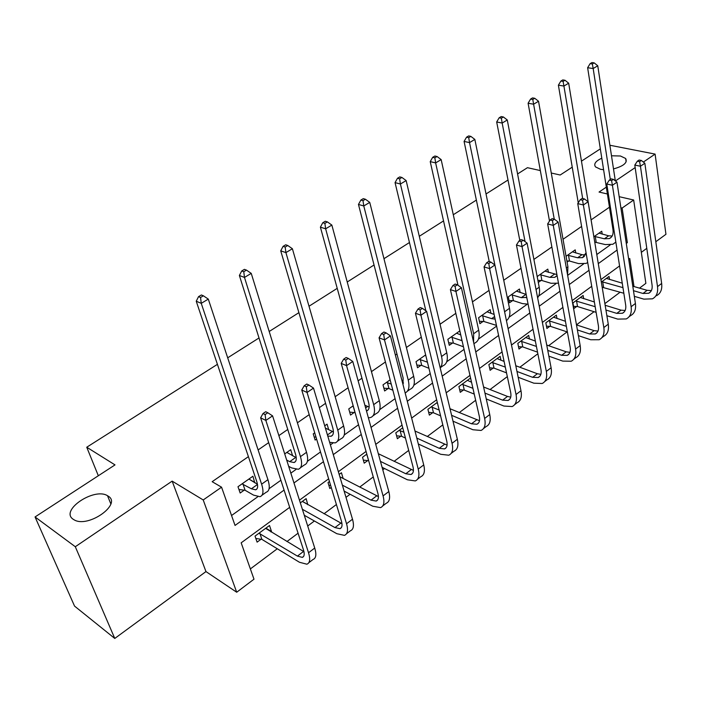 <?xml version="1.0" encoding="UTF-8"?>
<svg xmlns="http://www.w3.org/2000/svg" width="701" height="701" viewBox="0 0 701 701"><rect width="100%" height="100%" fill="white"/><g stroke="black" fill="none" stroke-linecap="round" stroke-linejoin="round"><path stroke-width="1.05" d="M108.103 496.08C122.36 504.045 88.282 528.335 74.175 519.87L73.184 519.257C59.576 510.468 94.206 487.134 107.525 495.73L108.103 496.08M611.491 155.78L620.455 156.008L625.651 158.479C627.763 162.632 623.706 166.119 613.498 168.915M603.596 169.712L600.459 169.283L595.526 166.917C593.493 163.973 595.587 161.072 601.8 158.224M289.679 507.34L241.17 542.828L253.99 579.192L236.701 592.24L203.22 499.962L221.56 487.186L235.045 525.435L284.08 490.087M205.963 571.578L172.157 481.131L75.296 546.727L35.05 516.952L74.543 606.093L114.771 638.445L205.963 571.578L236.701 592.24M641.327 252.351L646.786 248.347M655.821 241.722L665.95 234.292L655.102 154.097L643.352 162.054M620.867 207.759L622.111 208.057L633.669 200.004L645.866 283.344L639.514 288.137M250.362 568.914L277.289 548.76M286.946 541.54L298.074 533.207M307.704 525.995L314.399 520.992M324.028 513.78L336.419 504.51M345.996 497.342L350.106 494.266M359.727 487.072L373.265 476.943M382.79 469.81L384.516 468.513M394.102 461.337L408.701 450.419M427.242 436.539L442.804 424.894M459.208 412.626L475.655 400.306M490.052 389.537L507.322 376.612M519.835 367.245L537.86 353.76M548.62 345.707L567.083 331.888M576.485 324.852L594.054 311.708M604.875 303.603L620.157 292.168M75.296 546.727L114.771 638.445M609.879 145.247L655.102 154.097M35.05 516.952L115.008 464.894L86.74 447.229L98.333 475.751M86.74 447.229L217.424 364.336M227.694 357.817L259.011 337.961M269.193 331.494L298.906 312.655M309.01 306.241L337.225 288.348M347.232 281.995L374.045 264.996M383.964 258.695L409.454 242.528M419.294 236.29L443.54 220.911M453.284 214.734L476.365 200.092M486.03 193.967L508.015 180.017M517.583 173.953L527.45 167.688L540.331 170.571M609.537 279.515L609.038 276.448L601.335 282.1M602.247 287.655L602.764 287.27M583.679 298.714L583.118 295.463L572.927 302.937L573.926 308.536L576.686 306.503M556.997 318.543L556.349 315.1L545.825 322.819L546.903 328.462L549.759 326.359M529.43 339.047L528.703 335.376L517.82 343.359L518.985 349.045L521.93 346.872M500.952 360.261L500.12 356.345L488.869 364.599L490.122 370.33L493.171 368.078M471.51 382.22L470.555 378.032L458.918 386.566L460.268 392.341L463.422 390.019M437.301 402.427L427.908 409.305L429.363 415.123L432.631 412.714M402.742 427.776L395.802 432.859L397.371 438.721L400.753 436.224M366.816 454.117L362.531 457.271L364.205 463.168L367.71 460.583M343.148 478.485L341.44 472.737L339.17 474.402M329.452 481.526L328.024 482.577L329.82 488.518L331.258 487.467M307.8 504.764L306.144 498.63L300.335 502.889M270.919 531.954L271.515 531.516L269.499 525.505L255.024 536.125L257.101 542.145L261.026 539.253M609.458 207.198L591.18 219.825M581.602 226.449L563.034 239.278M551.862 246.997L533.899 259.405M521.027 268.299L503.73 280.251M489.035 290.398L472.456 301.851M455.816 313.347L440.035 324.248M421.31 337.19L406.396 347.494M396.95 354.023L395.39 355.1M385.427 361.979L371.46 371.635M361.944 378.207L358.132 380.836M348.09 387.776L335.157 396.713M325.571 403.329L319.323 407.649M309.211 414.641L297.408 422.791M287.76 429.459L278.875 435.601M268.685 442.638L258.117 449.937M248.408 456.649L212.158 481.692L221.56 487.186M231.549 515.515L257.784 496.764M269.088 488.693L280.891 480.255M290.845 473.14L296.041 469.425M307.397 461.319L320.506 451.952M330.399 444.881L332.844 443.137M344.235 434.988L358.535 424.771M379.688 409.656L395.084 398.659M413.835 385.261L430.221 373.554M446.739 361.751L464.044 349.387M478.468 339.082L496.615 326.114M509.084 317.202L527.196 304.26M538.648 296.076L555.77 283.835M567.652 275.353L583.407 264.093M596.788 254.533L610.142 244.991M602.22 234.16L601.747 231.216L593.957 236.693M575.758 252.973L575.214 249.854L566.058 256.294M567.083 262.104L568.642 261.009M548.419 272.417L547.796 269.114L537.176 276.571M538.298 282.433L541.058 280.488M520.16 292.536L519.459 289.022L508.304 296.856L509.513 302.771L512.536 300.633M490.945 313.365L490.148 309.605L478.599 317.719L479.905 323.678L483.033 321.47M456.588 333.177L460.75 334.955L459.803 330.916L447.851 339.31L449.262 345.321L452.495 343.034M425.656 354.908L416.008 361.681L417.524 367.745L420.88 365.37M390.133 379.854L383 384.867L384.63 390.974L388.109 388.52M353.181 405.809L348.765 408.911L350.518 415.071L354.128 412.521M328.699 429.704L327.06 424.158L324.721 425.796M314.714 432.824L313.233 433.866L315.117 440.07L316.589 439.028M292.624 455.79L290.696 449.7L284.711 453.906M254.726 482.735L252.912 476.233L237.99 486.722L240.163 493.022L244.202 490.165M172.157 481.131L203.22 499.962M606.321 187.132L599.048 192.056L607.39 193.975M619.176 196.683L633.669 200.004M635.167 167.6L615.434 180.963M551.275 173.024L560.187 175.013L572.235 167.171M581.515 161.125L600.328 148.875M634.002 286.551L629.752 258.485L628.692 259.256M619.57 265.933L600.915 279.585M591.723 286.306L572.165 300.624M562.894 307.406L542.372 322.425M533.032 329.26L511.485 345.023M502.082 351.911L479.449 368.472M469.977 375.403L446.195 392.805M436.653 399.789L411.645 418.085M402.041 425.113L375.736 444.364M366.062 451.444L338.373 471.703M328.638 478.827L299.467 500.172M626.282 243.431L627.351 242.66L622.111 208.057M293.973 482.954L323.459 461.705M333.29 454.616L361.269 434.454M371.039 427.408L397.607 408.262M407.307 401.27L432.552 383.07M442.191 376.13L466.191 358.824M475.76 351.928L498.595 335.472M508.085 328.629L529.825 312.961M539.244 306.171L559.95 291.248M569.291 284.518L589.015 270.297M598.286 263.611L617.09 250.055M626.116 242.344L627.351 242.66M302.464 501.504L308.028 504.597M265.889 528.151L271.515 531.516M248.908 479.081L255.024 482.516M594.395 236.386L604.411 238.796L609.362 238.577C612.332 237.113 613.541 234.178 612.998 229.77L587.631 67.725L590.119 63.651L592.345 63.966L594.176 62.871L591.959 62.555L590.119 63.651M599.031 233.126L608.626 235.808L612.166 236.009M615.846 242.099L612.858 244.272L605.34 244.588L594.86 242.134M594.176 62.871L597.76 65.78L615.32 180.867M597.76 65.78L593.169 68.532L610.299 179.438M592.345 63.966L593.169 68.532L587.631 67.725M595.245 236.403L596.192 242.169M641.371 160.476L639.11 160.021L637.34 161.212L639.601 161.668L641.371 160.476L644.85 163.254L640.451 166.233L657.512 286.613C658.186 292.597 656.504 296.672 652.447 298.828L643.842 299.134L634.326 296.339M623.837 293.255L602.177 287.252M606.383 278.402L622.26 283.178M632.784 286.201L647.128 290.328L651.378 290.582M601.852 281.723L622.961 287.638M633.467 290.687L643.001 293.465L648.679 293.255C651.404 291.809 652.535 289.084 652.07 285.07L634.808 165.077L637.34 161.212M644.85 163.254L661.656 283.449C662.322 289.425 660.631 293.5 656.565 295.664M639.601 161.668L640.451 166.233L634.808 165.077M602.694 281.749L603.605 287.305M567.617 255.199L577.615 257.766L582.54 257.635L586.062 252.798M572.402 251.834L581.97 254.682L585.353 254.962M587.701 262.498L586.097 263.41L578.632 263.611L569.501 261.026L566.881 260.956M578.255 202.826L558.39 85.171L560.888 81.053L563.096 81.395L565.006 80.264L562.789 79.914L560.888 81.053M565.006 80.264L568.677 83.2L595.92 249.249M568.677 83.2L563.919 86.057L582.671 198.514M563.096 81.395L563.919 86.057L558.39 85.171M568.476 255.217L569.501 261.026M539.945 274.634L549.926 277.377L554.815 277.324L557.076 275.511M544.896 271.156L556.901 274.573M558.469 283.178L551.021 283.274L541.917 280.523L537.904 280.374M549.496 221.034L528.098 103.24L530.578 99.078L532.786 99.463L534.758 98.289L532.558 97.903L530.578 99.078M534.758 98.289L538.534 101.259L567.924 266.836L567.556 274.792M538.534 101.259L533.601 104.212L554.254 219.176M532.786 99.463L533.601 104.212L528.098 103.24M540.813 274.661L541.917 280.523M613.401 179.368L611.141 178.869L609.318 180.104L611.57 180.595L613.401 179.368L616.976 182.164L612.411 185.266L631.119 306.74C631.881 312.769 630.26 316.834 626.256 318.937L617.704 319.104L606.873 315.722M596.13 312.357L577.528 306.539L573.532 306.363M580.375 297.478L594.378 301.982M605.156 305.285L621.051 310.149L625.134 310.499M575.696 300.904L595.175 306.705M605.936 310.026L616.784 313.382L622.435 313.268C625.126 311.866 626.203 309.141 625.686 305.101L606.777 184.004L609.318 180.104M616.976 182.164L635.413 303.472C636.158 309.491 634.528 313.557 630.514 315.669L628.999 316.826M611.57 180.595L612.411 185.266L606.777 184.004M576.546 300.948L577.528 306.539M584.424 198.935L582.172 198.401L580.279 199.671L582.531 200.214L584.424 198.935L588.095 201.765L583.372 204.972L603.824 327.551C604.674 333.632 603.123 337.689 599.18 339.731L590.689 339.748L578.404 335.656M567.389 331.994L550.609 326.403L546.465 326.184M553.518 317.176L565.435 321.295M576.485 324.896L594.089 330.635L597.997 331.082M548.681 320.716L566.347 326.298M577.387 329.934L589.69 333.983L595.289 333.965C597.944 332.598 598.978 329.882 598.4 325.807L577.747 203.614L580.279 199.671M588.095 201.765L608.266 324.169C609.099 330.241 607.539 334.298 603.579 336.349L601.879 337.663M582.531 200.214L583.372 204.972L577.747 203.614M549.54 320.76L550.609 326.403M511.336 294.727L521.29 297.662L526.758 297.39M516.453 291.125L526.179 294.438M528.09 304.155L522.473 303.603L513.404 300.668L509.04 300.475M519.809 240.434L496.676 121.983L499.156 117.777L501.346 118.197L503.397 116.979L501.206 116.559L499.156 117.777M503.397 116.979L507.279 119.985L539.209 287.208C540.015 291.695 539.49 295.244 537.641 297.855M507.279 119.985L502.161 123.052L525.067 241.617M501.346 118.197L502.161 123.052L496.676 121.983M512.203 294.762L513.404 300.668M481.736 315.511L491.655 318.648L495.125 319.104M487.037 311.787L494.135 314.442M496.457 325.387L483.909 321.514L479.379 321.277M489.254 261.596L464.08 141.436L466.542 137.186L468.724 137.641L470.853 136.38L468.671 135.915L466.542 137.186M470.853 136.38L474.84 139.42L509.487 308.3C510.565 314.162 509.539 318.28 506.429 320.646M474.84 139.42L469.53 142.601L504.851 313.049M468.724 137.641L469.53 142.601L464.08 141.436M482.612 315.555L483.909 321.514M451.102 337.032L462.064 340.704M463.449 346.776L453.381 343.096L448.666 342.807M457.99 285.254L430.23 161.633L432.675 157.331L434.848 157.839L437.056 156.516L434.892 156.016L432.675 157.331M437.056 156.516L441.157 159.6L478.687 330.153C479.992 336.997 478.608 341.352 474.533 343.21L473.911 343.656M441.157 159.6L435.636 162.912L473.648 333.729L473.596 342.263M434.848 157.839L435.636 162.912L430.23 161.633M451.987 337.085L453.381 343.096M554.395 219.211L552.143 218.642L550.18 219.965L552.432 220.543L554.395 219.211L558.162 222.077L553.264 225.398L575.582 349.089C576.529 355.214 575.057 359.262 571.175 361.243L562.745 361.094L548.865 356.169M537.544 352.156L522.788 346.925L518.495 346.662M525.768 337.531L535.371 341.107M546.727 345.05L566.215 351.814L569.922 352.358M520.773 341.194L536.414 346.425M547.753 350.404L561.659 355.284L567.223 355.372C569.825 354.049 570.816 351.341 570.176 347.24L547.656 223.943L550.18 219.965M558.162 222.077L580.174 345.593C581.103 351.709 579.622 355.757 575.723 357.738L573.812 359.21M552.432 220.543L553.264 225.398L547.656 223.943M521.632 341.247L522.788 346.925M523.235 240.25L521.001 239.637L518.968 241.004L521.202 241.626L523.235 240.25L527.108 243.142L522.026 246.594L546.342 371.399C547.385 377.567 545.991 381.598 542.188 383.5L533.838 383.184L518.179 377.261M506.525 372.862L494.03 368.139L489.57 367.832M497.088 358.57L504.098 361.427M515.787 365.747L537.369 373.738L540.848 374.369M491.927 362.356L505.307 367.096M516.97 371.46L532.655 377.322L538.166 377.524C540.725 376.253 541.654 373.554 540.944 369.418L516.444 245.017L518.968 241.004M527.108 243.142L551.1 367.771C552.125 373.931 550.723 377.97 546.903 379.881L544.765 381.519M521.202 241.626L522.026 246.594L516.444 245.017M492.785 362.417L494.03 368.139M490.902 262.086L488.676 261.42L486.564 262.849L488.79 263.515L490.902 262.086L494.888 265.013L489.605 268.597L516.041 394.497C517.189 400.718 515.892 404.731 512.159 406.554L503.905 406.045L486.257 398.939M474.244 394.093L464.29 390.089L459.654 389.721M467.418 380.328L471.536 382.229M483.585 386.987L507.506 396.433L510.731 397.143M462.082 384.244L472.921 388.293M484.952 393.095L502.626 400.148L508.076 400.473C510.582 399.255 511.45 396.564 510.67 392.402L484.049 266.897L486.564 262.849M494.888 265.013L520.974 390.737C522.105 396.95 520.79 400.972 517.049 402.803L514.674 404.626M488.79 263.515L489.605 268.597L484.049 266.897M462.949 384.314L464.29 390.089M457.315 284.772L455.107 284.054L452.907 285.535L455.115 286.253L457.315 284.772L461.416 287.725L455.93 291.45L484.636 418.453C485.889 424.718 484.698 428.714 481.052 430.449L472.895 429.739L453.012 421.187M440.587 415.842L433.498 412.793L428.679 412.363M436.723 402.847L437.564 403.496M450.024 408.753L479.502 420.714M431.185 406.904L439.159 410.006M451.602 415.307L471.51 423.79L476.89 424.254C479.344 423.089 480.141 420.416 479.291 416.219L450.41 289.618L452.907 285.535M461.416 287.725L489.745 414.554C490.98 420.81 489.771 424.815 486.117 426.558L483.488 428.574M455.115 286.253L455.93 291.45L450.41 289.618M432.061 406.983L433.498 412.793M422.405 308.344L420.206 307.573L417.927 309.115L420.118 309.895L422.405 308.344L426.62 311.332L420.915 315.205L452.049 443.304C453.424 449.604 452.338 453.582 448.789 455.221L440.745 454.301L418.339 443.996M405.45 438.072L401.62 436.311L396.591 435.812M414.983 431.019L447.089 445.126M399.193 430.37L403.907 432.202M416.806 438.081L439.247 448.307L444.557 448.912C446.94 447.808 447.667 445.153 446.739 440.929L415.439 313.242L417.927 309.115M426.62 311.332L457.35 439.264C458.708 445.556 457.604 449.534 454.038 451.19L451.146 453.407M420.118 309.895L420.915 315.205L415.439 313.242M400.078 430.458L401.62 436.311M386.085 332.87L383.911 332.037L381.537 333.641L383.71 334.482L386.085 332.87L390.431 335.893L384.498 339.915L418.225 469.1C419.733 475.444 418.76 479.388 415.316 480.93L407.395 479.782L382.098 467.33M368.682 460.723L363.337 460.101M378.33 453.722L413.424 470.406M366.045 454.686L367.017 454.826M380.45 461.381L405.783 473.745L411.005 474.498C413.318 473.464 413.967 470.827 412.95 466.577L379.066 337.803L381.537 333.641M390.431 335.893L423.728 464.903C425.218 471.238 424.228 475.19 420.766 476.741L417.586 479.186M383.71 334.482L384.498 339.915L379.066 337.803M366.93 454.783L368.595 460.68M348.283 358.404L346.128 357.51L343.648 359.175L345.803 360.077L348.283 358.404L352.761 361.453L346.574 365.65L383.079 495.905C384.726 502.284 383.885 506.192 380.555 507.62L372.774 506.227L344.147 491.121M330.662 485.504L328.839 485.276M339.889 476.803L378.417 496.588M342.368 485.145L371.039 500.146L376.165 501.066C378.4 500.111 378.969 497.491 377.857 493.215L341.203 363.381L343.648 359.175M352.761 361.453L388.81 491.541C390.422 497.92 389.563 501.828 386.216 503.274L382.728 505.956M345.803 360.077L346.574 365.65L341.203 363.381M308.887 385.007L306.758 384.043L304.181 385.787L306.302 386.75L308.887 385.007L313.505 388.091L307.064 392.464L346.548 523.761C348.336 530.193 347.635 534.057 344.436 535.362L336.822 533.698L304.278 515.261M302.394 501.381L341.974 523.682M302.368 509.268L334.947 527.581L339.967 528.668C342.114 527.792 342.587 525.207 341.378 520.904L301.754 390.019L304.181 385.787M313.505 388.091L352.498 519.222C354.268 525.645 353.541 529.518 350.316 530.841L346.504 533.776M306.302 386.75L307.064 392.464L301.754 390.019M267.8 412.749L265.705 411.715L263.015 413.529L265.109 414.571L267.8 412.749L272.575 415.859L265.854 420.425L308.536 552.756C310.49 559.214 309.93 563.034 306.872 564.209L299.432 562.255L261.911 539.384L255.839 538.491M265.6 528.361L303.962 551.705M258.958 533.233L297.417 556.103L302.315 557.383C304.374 556.594 304.742 554.035 303.428 549.707L260.623 417.805L263.015 413.529M272.575 415.859L314.731 548.033C316.65 554.482 316.072 558.311 312.988 559.512L308.826 562.71M265.109 414.571L265.854 420.425L260.623 417.805M259.852 533.365L261.911 539.384M419.373 359.315L427.435 362.198M425.06 355.328L425.901 355.942M428.933 368.279L421.765 365.44L416.858 365.09M425.875 310.797L395.049 182.619L397.485 178.273L399.631 178.825L401.927 177.458L399.78 176.906L397.485 178.273M401.927 177.458L406.151 180.578L446.774 352.796C448.202 359.701 446.923 364.038 442.944 365.808L440.316 367.692M406.151 180.578L400.411 184.012L441.551 356.502C442.69 361.576 442.235 365.344 440.193 367.832M399.631 178.825L400.411 184.012L395.049 182.619M420.258 359.376L421.765 365.44M386.488 382.413L391.254 384.122M392.867 390.238L388.994 388.591L383.885 388.179M402.532 382.764L403.513 383.009M403.022 384.656L403.128 378.023L358.465 204.447L360.884 200.057L363.004 200.652L365.396 199.233L363.267 198.637L360.884 200.057M365.396 199.233L369.742 202.387L413.669 376.288C415.229 383.237 414.072 387.557 410.19 389.239L407.29 391.316M369.742 202.387L363.775 205.963L408.245 380.135C409.796 386.864 408.762 391.132 405.16 392.946M363.004 200.652L363.775 205.963L358.465 204.447M387.381 382.483L388.994 388.591M352.384 406.37L353.374 406.492M364.897 405.266L369.147 407.036M355.109 412.644L349.676 412.118M366.5 411.04L366.579 411.014C369.103 409.971 369.769 407.097 368.603 402.4L320.392 227.159L322.784 222.725L324.887 223.374L327.376 221.893L325.273 221.244L322.784 222.725M327.376 221.893L331.853 225.082L379.302 400.665C381.011 407.675 379.986 411.96 376.218 413.537L373.02 415.824M331.853 225.082L325.641 228.806L373.677 404.661C375.412 411.671 374.395 415.956 370.654 417.516L368.384 417.831M324.887 223.374L325.641 228.806L320.392 227.159M353.278 406.449L355.021 412.6M325.413 428.118L333.422 431.912M316.02 437.135L314.171 436.942M327.77 436.057L331.012 436.276C333.439 435.312 334.018 432.456 332.747 427.733L280.724 250.827L283.099 246.34L285.167 247.05L287.769 245.499L285.693 244.798L283.099 246.34M287.769 245.499L292.387 248.732L343.621 425.989C345.479 433.043 344.585 437.301 340.949 438.765L337.435 441.279M292.387 248.732L285.912 252.614L337.768 430.134C339.652 437.196 338.785 441.455 335.166 442.901L329.636 442.331M285.167 247.05L285.912 252.614L280.724 250.827M286.674 460.058L289.715 461.661L294.052 462.529C296.392 461.644 296.865 458.813 295.48 454.055L239.383 275.484L241.722 270.963L243.764 271.725L246.472 270.113L244.421 269.35L241.722 270.963M286.832 452.408L296.234 457.665M246.472 270.113L251.238 273.381L244.483 277.43L300.449 456.623C302.49 463.738 301.78 467.953 298.302 469.276L291.712 467.944L288.672 466.323M251.238 273.381L306.53 452.311C308.545 459.409 307.809 463.633 304.304 464.973L300.457 467.733M243.764 271.725L244.483 277.43L239.383 275.484M242.047 483.865L251.405 488.799L255.628 489.815C257.863 489.026 258.222 486.231 256.724 481.429L196.245 301.228L198.541 296.646L200.547 297.487L203.378 295.796L201.371 294.972L198.541 296.646M248.899 479.055L257.46 484.277M203.378 295.796L208.302 299.108L201.248 303.331L261.613 484.172C263.839 491.331 263.287 495.502 259.966 496.694L253.552 495.125L245.105 490.279L238.945 489.491M208.302 299.108L267.94 479.686C270.139 486.836 269.561 491.015 266.214 492.225L261.999 495.239M200.547 297.487L201.248 303.331L196.245 301.228M242.949 483.979L245.105 490.279M608.626 235.808L604.411 238.796M647.128 290.328L643.001 293.465M661.656 283.449L657.512 286.613M581.97 254.682L577.615 257.766M554.43 274.187L549.926 277.377M567.924 266.836L566.338 267.966M621.051 310.149L616.784 313.382M635.413 303.472L631.119 306.74M594.089 330.635L589.69 333.983M608.266 324.169L603.824 327.551M525.943 294.367L521.29 297.662M539.209 287.208L536.028 289.469M494.591 316.572L491.655 318.648M509.487 308.3L504.624 311.752M461.845 339.757L460.978 340.371M478.687 330.153L473.648 333.729M566.215 351.814L561.659 355.284M580.174 345.593L575.582 349.089M537.369 373.738L532.655 377.322M551.1 367.771L546.342 371.399M507.506 396.433L502.626 400.148M520.974 390.737L516.041 394.497M476.575 419.943L471.51 423.79M489.745 414.554L484.636 418.453M444.495 444.32L439.247 448.307M457.35 439.264L452.049 443.304M411.233 469.6L405.783 473.745M423.728 464.903L418.225 469.1M376.7 495.852L371.039 500.146M388.81 491.541L383.079 495.905M340.817 523.112L334.947 527.581M352.498 519.222L346.548 523.761M303.533 551.45L297.417 556.103M314.731 548.033L308.536 552.756M446.774 352.796L441.551 356.502M413.669 376.288L408.245 380.135M367.622 406.484L365.633 407.894M379.302 400.665L373.677 404.661M332.353 431.465L327.437 434.944M343.621 425.989L337.768 430.134M295.717 457.411L289.715 461.661M306.53 452.311L300.449 456.623M257.495 484.479L251.405 488.799M267.94 479.686L261.613 484.172M625.651 158.479L626.142 161.835M107.525 495.73L110.819 503.844M611.307 237.201L609.362 238.577M650.546 291.826L648.679 293.255M584.45 256.277L582.54 257.635M556.69 275.992L554.815 277.324M624.267 311.866L622.435 313.268M597.094 332.589L595.289 333.965M526.731 297.268L526.127 297.697M568.984 354.023L567.223 355.372M539.893 376.209L538.166 377.524M509.758 399.193L508.076 400.473M478.529 423.01L476.89 424.254M446.143 447.702L444.557 448.912M412.53 473.333L411.005 474.498M377.629 499.953L376.165 501.066M341.352 527.616L339.967 528.668M303.629 556.384L302.315 557.383M368.165 409.892L366.579 411.014M332.528 435.198L331.012 436.276M295.498 461.503L294.052 462.529M256.987 488.851L255.628 489.815"/></g></svg>
